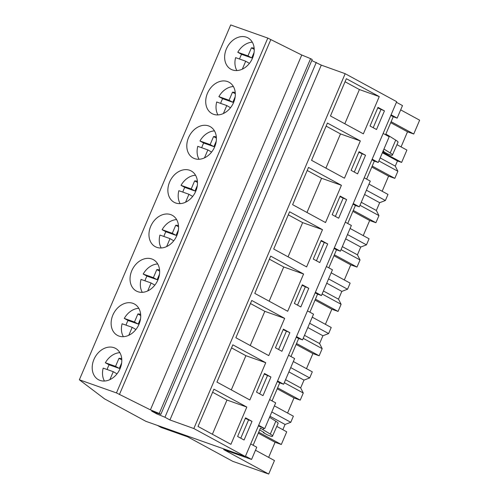 <?xml version="1.0" encoding="UTF-8"?>
<svg xmlns="http://www.w3.org/2000/svg" width="499" height="499" viewBox="0 0 499 499"><rect width="100%" height="100%" fill="white"/><g stroke="black" fill="none" stroke-linecap="round" stroke-linejoin="round"><path stroke-width="0.75" d="M311.775 60.547L321.281 65.12L345.177 73.696L396.686 101.684L245.333 456.523L145.839 421.306L104.565 398.882L79.36 379.789L230.706 24.95L267.807 38.08L301.764 55.009L310.596 58.645L312.212 59.524L160.859 414.357L151.652 411.101L156.78 413.889L157.141 413.041M156.78 413.889L164.938 417.245L169.928 419.958L321.281 65.12M164.938 417.245L316.291 62.406M79.36 379.789L116.454 392.919L150.411 409.847L159.243 413.478L310.596 58.645M159.243 413.478L160.859 414.357M150.411 409.847L301.764 55.009M119.423 394.528L270.77 39.695M116.454 392.919L267.807 38.08M251.827 41.423A17.845 13.785 -61.5 0 0 247.959 37.887A17.845 13.785 -61.5 0 0 229.141 44.155A17.845 13.785 -61.5 0 0 227.051 65.706A17.845 13.785 -61.5 0 0 230.918 69.242A17.845 13.785 -61.5 0 0 249.737 62.974A17.845 13.785 -61.5 0 0 251.827 41.423M151.372 243.125A17.845 13.785 -61.5 0 0 155.245 246.662A17.845 13.785 -61.5 0 0 174.064 240.393A17.845 13.785 -61.5 0 0 176.147 218.843A17.845 13.785 -61.5 0 0 172.28 215.306A17.845 13.785 -61.5 0 0 153.461 221.575A17.845 13.785 -61.5 0 0 151.372 243.125M208.133 110.061A17.845 13.785 -61.5 0 0 212 113.597A17.845 13.785 -61.5 0 0 230.819 107.329A17.845 13.785 -61.5 0 0 232.908 85.778A17.845 13.785 -61.5 0 0 229.035 82.241A17.845 13.785 -61.5 0 0 210.216 88.51A17.845 13.785 -61.5 0 0 208.133 110.061M213.99 130.133A17.845 13.785 -61.5 0 0 210.116 126.596A17.845 13.785 -61.5 0 0 191.298 132.865A17.845 13.785 -61.5 0 0 189.215 154.416A17.845 13.785 -61.5 0 0 193.082 157.952A17.845 13.785 -61.5 0 0 211.9 151.684A17.845 13.785 -61.5 0 0 213.99 130.133M113.535 331.835A17.845 13.785 -61.5 0 0 117.402 335.372A17.845 13.785 -61.5 0 0 136.221 329.103A17.845 13.785 -61.5 0 0 138.31 307.552A17.845 13.785 -61.5 0 0 134.443 304.016A17.845 13.785 -61.5 0 0 115.625 310.284A17.845 13.785 -61.5 0 0 113.535 331.835M157.229 263.198A17.845 13.785 -61.5 0 0 153.361 259.661A17.845 13.785 -61.5 0 0 134.543 265.93A17.845 13.785 -61.5 0 0 132.453 287.48A17.845 13.785 -61.5 0 0 136.321 291.017A17.845 13.785 -61.5 0 0 155.139 284.748A17.845 13.785 -61.5 0 0 157.229 263.198M119.392 351.907A17.845 13.785 -61.5 0 0 115.525 348.371A17.845 13.785 -61.5 0 0 96.706 354.639A17.845 13.785 -61.5 0 0 94.617 376.19A17.845 13.785 -61.5 0 0 98.484 379.727A17.845 13.785 -61.5 0 0 117.302 373.458A17.845 13.785 -61.5 0 0 119.392 351.907M195.065 174.488A17.845 13.785 -61.5 0 0 191.198 170.951A17.845 13.785 -61.5 0 0 172.38 177.22A17.845 13.785 -61.5 0 0 170.29 198.77A17.845 13.785 -61.5 0 0 174.163 202.307A17.845 13.785 -61.5 0 0 192.982 196.038A17.845 13.785 -61.5 0 0 195.065 174.488M245.333 456.523L193.824 428.535L345.177 73.696M379.259 96.588L346.35 78.705L330.457 115.961L363.366 133.844L379.259 96.588L359.405 89.558L344.815 123.764M376.508 129.515L384.455 110.884L377.98 107.366L370.033 125.998L376.508 129.515M321.225 240.431L313.278 259.062L319.753 262.58L327.7 243.949L321.225 240.431M273.702 249.026L306.611 266.909L322.497 229.652L289.595 211.769L273.702 249.026M300.835 306.935L308.781 288.303L302.307 284.786L294.36 303.417L300.835 306.935M303.579 274.007L270.676 256.124L254.783 293.381L287.692 311.264L303.579 274.007L283.731 266.977L269.142 301.184M357.59 173.87L365.536 155.239L359.062 151.721L351.115 170.352L357.59 173.87M311.538 160.316L344.447 178.199L360.34 140.943L327.431 123.06L311.538 160.316M338.671 218.225L346.618 199.594L340.143 196.076L332.197 214.707L338.671 218.225M341.422 185.297L308.513 167.415L292.62 204.671L325.529 222.554L341.422 185.297L321.568 178.268L306.979 212.474M265.742 362.717L249.849 399.973L216.946 382.091L232.833 344.834L265.742 362.717L245.895 355.687L231.305 389.894M256.523 392.127L262.998 395.645L270.945 377.013L264.47 373.495L256.523 392.127M235.865 337.736L251.752 300.479L284.661 318.362L268.768 355.619L235.865 337.736M289.863 332.658L283.388 329.14L275.442 347.772L281.916 351.29L289.863 332.658L283.158 329.683M198.022 426.445L230.931 444.328L246.824 407.072L213.915 389.189L198.022 426.445M244.08 439.999L252.02 421.368L245.552 417.85L237.605 436.482L244.08 439.999M169.928 419.958L193.824 428.535M372.16 159.175L378.23 162.474L389.201 136.745L383.138 133.451M390.829 115.419L393.249 116.741L385.827 134.144L388.528 135.609L388.259 136.233M393.249 116.741L397.148 118.12L391.085 114.82M397.148 118.12L402.493 105.582L396.431 102.289M401.071 146.899L407.508 131.798L413.746 134.006L419.64 120.19L400.666 109.874M384.455 110.884L377.749 107.909M373.202 127.713L380.912 109.63M345.046 81.755L359.405 89.558M258.395 425.903L264.713 428.604L275.685 402.874L269.622 399.58M253.13 445.251L260.434 428.13L270.315 434.086C272.379 435.39 273.09 436.132 272.442 436.319L271.668 436.513L267.576 434.953L263.428 432.677L264.033 432.508M255.488 450.235L274.469 460.546L268.705 474.05L223.664 449.574L251.558 459.448L256.767 447.229L250.704 443.935M366.64 179.122L374.331 161.096L378.23 162.474M347.722 223.477L355.413 205.451L359.311 206.829L370.283 181.1L364.22 177.806M328.804 267.832L336.494 249.806L340.393 251.184L351.365 225.454L345.302 222.161M309.885 312.187L317.576 294.161L321.468 295.539L332.446 269.809L326.377 266.516M290.967 356.542L298.658 338.515L302.55 339.894L313.528 314.164L307.459 310.871M272.049 400.897L279.739 382.87L283.632 384.249L294.603 358.519L288.541 355.226M388.528 135.609L395.707 140.107C397.772 141.404 398.483 142.146 397.834 142.334M383.956 149.045L390.224 152.968C392.289 154.266 392.994 155.014 392.351 155.201L391.578 155.395L387.486 153.835L383.338 151.553L383.943 151.384M398.059 142.19L392.351 155.201M383.937 151.34L383.039 150.742M383.301 151.577L383.556 151.041L383.301 151.577M157.31 425.366L161.102 427.431L187.661 436.831L232.709 461.307L268.705 474.05M282.839 429.701L285.072 424.462L290.786 422.285L293.387 416.191L274.406 405.88M276.82 426.427L286.725 431.81L281.317 444.49L275.08 442.282L268.637 457.383M382.153 191.254L388.59 176.153L394.828 178.361L397.865 171.244L395.264 166.123L397.466 160.952L401.626 162.424L406.897 150.068L396.992 144.685M363.235 235.609L369.672 220.508L375.909 222.716L378.947 215.599L376.346 210.478L379.664 202.688L385.384 200.511L387.979 194.423L368.998 184.106M344.316 279.964L350.753 264.863L356.991 267.071L360.029 259.954L357.427 254.833L360.746 247.042L366.466 244.866L369.06 238.778L350.08 228.461M325.398 324.319L331.835 309.218L338.072 311.426L341.11 304.309L338.509 299.188L341.827 291.397L347.547 289.22L350.142 283.133L331.161 272.816M306.48 368.674L312.917 353.573L319.154 355.781L322.192 348.664L319.585 343.543L322.909 335.752L328.629 333.575L331.224 327.487L312.243 317.171M287.561 413.029L293.998 397.928L300.236 400.136L303.273 393.019L300.666 387.898L303.991 380.107L309.704 377.93L312.305 371.836L293.325 361.526M401.626 162.424L382.646 152.114M391.129 121.719L413.746 134.006M395.264 166.123L380.169 157.921M397.466 160.952L382.371 152.75M407.508 131.798L390.717 122.679M251.558 459.448L245.496 456.148M263.709 428.242L263.129 429.595M264.713 428.604L258.65 425.304M252.02 421.368L245.315 418.393M240.768 438.197L248.483 420.114M246.824 407.072L226.976 400.042L212.387 434.249M212.611 392.239L226.976 400.042M258.694 432.203L281.317 444.49M269.535 417.301L275.804 421.225C277.868 422.528 278.573 423.271 277.924 423.458M278.149 423.308L272.442 436.319M264.027 432.465L259.648 429.97M263.628 432.146L263.391 432.702L263.647 432.159M285.072 424.462L269.978 416.26M275.08 442.282L258.289 433.157M365.536 155.239L358.831 152.264M354.284 172.068L361.993 153.985M360.34 140.943L340.486 133.913L325.897 168.119M326.128 126.11L340.486 133.913M353.242 203.53L359.311 206.829M374.331 161.096L371.911 159.774M376.346 210.478L361.251 202.276M379.664 202.688L364.576 194.485M385.384 200.511L366.403 190.2M397.865 171.244L378.884 160.928M372.21 166.073L394.828 178.361M388.59 176.153L371.799 167.034M346.618 199.594L339.913 196.618M335.365 216.423L343.075 198.34M307.209 170.465L321.568 178.268M334.324 247.884L340.393 251.184M355.413 205.451L352.986 204.128M357.427 254.833L342.333 246.631M360.746 247.042L345.651 238.84M366.466 244.866L347.485 234.555M378.947 215.599L359.966 205.282M353.292 210.428L375.909 222.716M369.672 220.508L352.88 211.389M327.7 243.949L320.994 240.973M316.447 260.777L324.157 242.695M322.497 229.652L302.65 222.623L288.06 256.829M288.291 214.82L302.65 222.623M315.405 292.239L321.468 295.539M336.494 249.806L334.068 248.483M338.509 299.188L323.414 290.986M341.827 291.397L326.733 283.195M347.547 289.22L328.567 278.91M360.029 259.954L341.048 249.637M334.374 254.783L356.991 267.071M350.753 264.863L333.962 255.744M308.781 288.303L302.076 285.328M297.523 305.132L305.238 287.05M269.373 259.174L283.731 266.977M296.487 336.594L302.55 339.894M317.576 294.161L315.15 292.838M319.585 343.543L304.496 335.34M322.909 335.752L307.814 327.55M328.629 333.575L309.648 323.265M341.11 304.309L322.129 293.992M315.455 299.138L338.072 311.426M331.835 309.218L315.044 300.092M278.604 349.487L286.32 331.405M284.661 318.362L264.813 311.332L250.224 345.539M250.454 303.529L264.813 311.332M277.569 380.949L283.632 384.249M298.658 338.515L296.231 337.193M300.666 387.898L285.578 379.695M303.991 380.107L288.896 371.905M309.704 377.93L290.724 367.62M322.192 348.664L303.211 338.347M296.537 343.493L319.154 355.781M312.917 353.573L296.125 344.447M270.945 377.013L264.233 374.038M259.686 393.842L267.402 375.759M231.536 347.884L245.895 355.687M279.739 382.87L277.313 381.548M290.786 422.285L271.805 411.974M303.273 393.019L284.293 382.702M277.612 387.848L300.236 400.136M293.998 397.928L277.207 388.802M252.301 42.178A17.845 13.785 118.5 0 0 237.792 52.283L247.972 55.882L251.402 47.848A12.257 9.469 118.5 0 1 254.166 48.21M242.314 69.155L245.701 61.209L235.615 57.635A17.845 13.785 118.5 0 0 236.882 70.552M239.576 59.038A17.845 13.785 118.5 0 1 241.572 54.335L251.752 57.934L254.078 52.476M237.792 52.283L241.572 54.335M249.431 63.373L245.701 61.209M254.241 49.395L251.402 47.848M247.972 55.882L251.752 57.934M233.382 86.533A17.845 13.785 118.5 0 0 218.874 96.638L229.053 100.237L232.484 92.203A12.257 9.469 118.5 0 1 235.247 92.565M223.396 113.51L226.783 105.563L216.697 101.989A17.845 13.785 118.5 0 0 217.963 114.907M220.658 103.393A17.845 13.785 118.5 0 1 222.654 98.69L232.833 102.289L235.16 96.831M218.874 96.638L222.654 98.69M230.513 107.728L226.783 105.563M235.322 93.75L232.484 92.203M229.053 100.237L232.833 102.289M214.464 130.888A17.845 13.785 118.5 0 0 199.956 140.992L210.135 144.591L213.56 136.558A12.257 9.469 118.5 0 1 216.329 136.919M204.471 157.865L207.865 149.918L197.779 146.344A17.845 13.785 118.5 0 0 199.039 159.262M201.739 147.748A17.845 13.785 118.5 0 1 203.729 143.045L213.909 146.644L216.242 141.186M199.956 140.992L203.729 143.045M211.595 152.083L207.865 149.918M216.404 138.104L213.56 136.558M210.135 144.591L213.909 146.644M195.546 175.243A17.845 13.785 118.5 0 0 181.037 185.347L191.217 188.946L194.641 180.912A12.257 9.469 118.5 0 1 197.411 181.274M185.553 202.22L188.946 194.273L178.86 190.699A17.845 13.785 118.5 0 0 180.12 203.617M182.821 192.103A17.845 13.785 118.5 0 1 184.811 187.399L194.99 190.998L197.323 185.541M181.037 185.347L184.811 187.399M192.67 196.438L188.946 194.273M197.485 182.459L194.641 180.912M191.217 188.946L194.99 190.998M176.627 219.597A17.845 13.785 118.5 0 0 162.119 229.702L172.298 233.301L175.723 225.267A12.257 9.469 118.5 0 1 178.492 225.629M166.635 246.575L170.028 238.628L159.942 235.054A17.845 13.785 118.5 0 0 161.202 247.972M163.897 236.457A17.845 13.785 118.5 0 1 165.893 231.754L176.072 235.353L178.405 229.896M162.119 229.702L165.893 231.754M173.752 240.792L170.028 238.628M178.567 226.808L175.723 225.267M172.298 233.301L176.072 235.353M157.703 263.952A17.845 13.785 118.5 0 0 143.201 274.057L153.38 277.656L156.805 269.622A12.257 9.469 118.5 0 1 159.574 269.984M147.716 290.929L151.11 282.983L141.024 279.409A17.845 13.785 118.5 0 0 142.284 292.327M144.978 280.812A17.845 13.785 118.5 0 1 146.974 276.109L157.154 279.708L159.487 274.25M143.201 274.057L146.974 276.109M154.833 285.147L151.11 282.983M159.643 271.163L156.805 269.622M153.38 277.656L157.154 279.708M138.784 308.307A17.845 13.785 118.5 0 0 124.282 318.412L134.462 322.011L137.886 313.977A12.257 9.469 118.5 0 1 140.649 314.339M128.798 335.284L132.191 327.338L122.105 323.764A17.845 13.785 118.5 0 0 123.365 336.682M126.06 325.167A17.845 13.785 118.5 0 1 128.056 320.464L138.235 324.063L140.568 318.605M124.282 318.412L128.056 320.464M135.915 329.502L132.191 327.338M140.724 315.518L137.886 313.977M134.462 322.011L138.235 324.063M119.866 352.662A17.845 13.785 118.5 0 0 105.364 362.767L115.543 366.366L118.968 358.332A12.257 9.469 118.5 0 1 121.731 358.694M109.88 379.639L113.273 371.693L103.187 368.119A17.845 13.785 118.5 0 0 104.447 381.036M107.142 369.522A17.845 13.785 118.5 0 1 109.138 364.819L119.317 368.418L121.644 362.96M105.364 362.767L109.138 364.819M116.997 373.857L113.273 371.693M121.806 359.873L118.968 358.332M115.543 366.366L119.317 368.418M395.707 140.107L390.224 152.968M275.804 421.225L270.315 434.086"/></g></svg>
